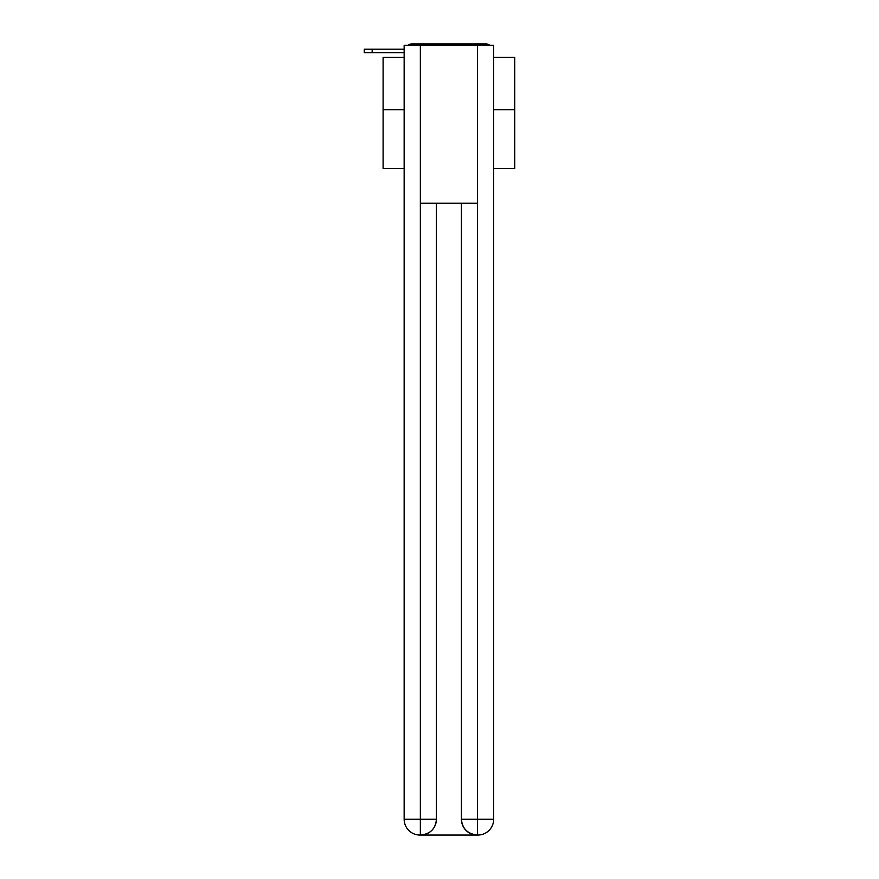 <?xml version="1.0" encoding="UTF-8"?>
<svg xmlns="http://www.w3.org/2000/svg" width="879" height="879" viewBox="0 0 879 879"><rect width="100%" height="100%" fill="white"/><g stroke="black" fill="none" stroke-linecap="round" stroke-linejoin="round"><path stroke-width="1.32" d="M493.668 168.471L514.731 168.471L514.731 57.377L493.668 57.377M404.153 109.765L383.101 109.765L383.101 57.377L404.153 57.377M383.101 109.765L383.101 168.471L404.153 168.471M489.647 45.268A5.263 5.263 0 0 0 486.164 43.95L411.658 43.95A5.263 5.263 0 0 0 408.175 45.268M514.731 109.765L493.668 109.765M411.658 43.95L428.381 43.95M469.441 43.95L486.164 43.95M364.269 49.213L364.269 52.641L364.269 49.213L364.269 52.641L364.269 49.213L364.269 52.641L364.269 49.213L364.269 52.641L364.269 49.213L364.269 52.641L364.269 49.213L364.269 52.641L364.269 49.213L364.269 52.641L364.269 49.213L364.269 52.641L364.269 49.213L364.269 52.641L364.269 49.213L364.269 52.641L364.269 49.213L364.269 52.641L364.269 49.213L364.269 52.641L364.269 49.213L364.269 52.641L364.269 49.213L364.269 52.641L364.269 49.213L364.269 52.641L364.269 49.213L364.269 52.641L364.269 49.213L364.269 52.641L364.269 49.213L364.269 52.641L364.269 49.213L364.269 52.641L364.269 49.213L364.269 52.641L364.269 49.213L364.269 52.641L364.269 49.213L364.269 52.641L364.269 49.213L364.269 52.641L364.269 49.213L364.269 52.641L364.269 49.213L364.269 52.641L364.269 49.213L364.269 52.641L364.269 49.213L364.269 52.641L364.269 49.213L364.269 52.641L364.269 49.213L364.269 52.641L364.269 49.213L364.269 52.641L364.269 49.213L364.269 52.641L364.269 49.213L364.269 52.641L364.269 49.213L364.269 52.641L364.269 49.213L364.269 52.641L364.269 49.213L364.269 52.641L364.269 49.213L364.269 52.641L364.269 49.213L364.269 52.641L364.269 49.213L364.269 52.641L364.269 49.213L364.269 52.641L364.269 49.213L364.269 52.641L364.269 49.213L364.269 52.641L364.269 49.213L364.269 52.641L364.269 49.213L364.269 52.641L364.269 49.213L404.153 49.213M420.349 45.268L404.153 45.268L404.153 819.25A15.8 15.8 0 0 0 419.953 835.05L477.209 835.05A15.8 15.8 0 0 1 461.42 819.25L461.42 203.225L461.42 819.25C462.222 828.567 467.485 833.83 477.209 835.05L477.868 835.05A15.8 15.8 0 0 0 493.668 819.25L493.668 45.268L420.349 45.268L420.349 203.225L477.473 203.225L477.473 45.268M436.402 203.225L436.402 819.25A15.8 15.8 0 0 1 420.612 835.05C430.38 834.028 435.643 828.765 436.402 819.25L436.402 203.225M461.42 819.25L477.473 819.25L477.594 835.05M404.153 819.25A15.8 15.8 0 0 0 419.953 835.05A15.8 15.8 0 0 1 404.153 819.25L420.349 819.25L420.349 835.05M404.153 52.641L364.269 52.641M436.402 819.25L420.349 819.25L420.349 203.225M477.473 203.225L477.473 819.25L493.668 819.25M372.169 49.213L372.169 52.641"/></g></svg>
